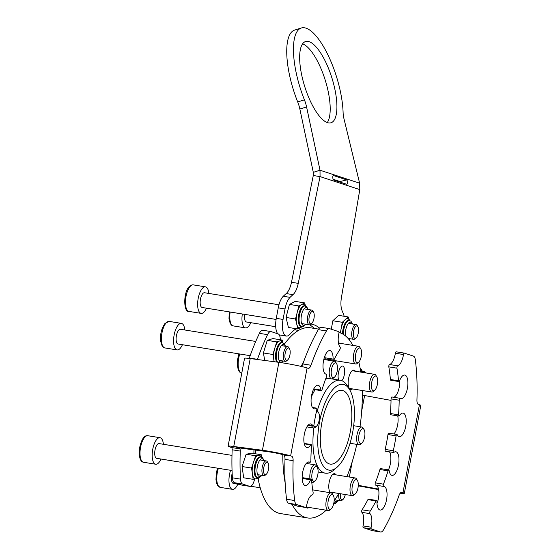 <?xml version="1.0" encoding="UTF-8"?>
<svg xmlns="http://www.w3.org/2000/svg" width="560" height="560" viewBox="0 0 560 560"><rect width="100%" height="100%" fill="white"/><g stroke="black" fill="none" stroke-linecap="round" stroke-linejoin="round"><path stroke-width="0.84" d="M341.782 380.667A7.763 3.08 99.2 0 0 344.617 372.512A7.763 3.08 99.2 0 0 342.804 366.121A7.763 3.08 99.2 0 0 342.615 366.072A7.763 3.08 99.2 0 0 338.793 371.182A7.763 3.08 99.2 0 0 338.73 380.016M335.972 474.866A9.856 3.906 99.2 0 0 334.747 473.774A9.856 3.906 99.2 0 0 334.509 473.718A9.856 3.906 99.2 0 0 329.294 481.684A9.856 3.906 99.2 0 0 330.505 492.765M306.089 507.339A9.856 3.906 99.2 0 0 307.02 508.011A9.856 3.906 99.2 0 0 307.251 508.067A9.856 3.906 99.2 0 0 309.001 507.444M333.06 360.087A9.856 3.906 99.2 0 0 333.823 361.095M355.369 371.231A9.856 3.906 99.2 0 0 354.137 370.139A9.856 3.906 99.2 0 0 353.906 370.083A9.856 3.906 99.2 0 0 348.523 378.889A9.856 3.906 99.2 0 0 350.518 389.487A9.856 3.906 99.2 0 0 350.756 389.543A9.856 3.906 99.2 0 0 352.506 388.92M328.097 469.896A43.463 17.22 99.2 0 0 337.155 467.131A43.463 17.22 99.2 0 0 353.08 429.996A43.463 17.22 99.2 0 0 349.671 389.732A43.463 17.22 99.2 0 0 344.057 384.594A43.463 17.22 99.2 0 0 319.543 421.834A43.463 17.22 99.2 0 0 328.097 469.896M317.296 410.76A47.047 18.641 -80.8 0 1 340.34 380.282A47.047 18.641 -80.8 0 1 341.467 380.555A47.047 18.641 -80.8 0 1 347.543 386.113L349.671 389.732M337.155 467.131L333.998 469.896A47.047 18.641 -80.8 0 1 325.318 473.165A47.047 18.641 -80.8 0 1 324.191 472.885A47.047 18.641 -80.8 0 1 313.817 427.994M329.224 463.883A37.338 14.798 -80.8 0 1 321.664 423.738A37.338 14.798 -80.8 0 1 342.041 390.39A37.338 14.798 -80.8 0 1 342.937 390.607A37.338 14.798 -80.8 0 1 350.49 430.752A37.338 14.798 -80.8 0 1 330.12 464.107A37.338 14.798 -80.8 0 1 329.224 463.883M338.982 332.479A94.087 37.282 -80.8 0 1 339.822 332.724A94.087 37.282 -80.8 0 1 352.842 345.38M358.834 362.04A94.087 37.282 -80.8 0 1 360.724 372.092M362.229 390.495A94.087 37.282 -80.8 0 1 359.996 426.741M356.79 444.374A94.087 37.282 -80.8 0 1 346.913 476.63M338.807 493.472A94.087 37.282 -80.8 0 1 334.131 500.843M326.186 510.223A94.087 37.282 -80.8 0 1 307.524 517.937A94.087 37.282 -80.8 0 1 305.263 517.391A94.087 37.282 -80.8 0 1 292.047 504.364M307.524 517.937L280.448 513.562A94.087 37.282 -80.8 0 1 278.187 513.009A94.087 37.282 -80.8 0 1 258.069 478.429M311.346 396.928A47.047 18.641 -80.8 0 1 315.098 389.676M325.563 379.197A47.047 18.641 -80.8 0 1 329.497 378.546M331.821 493.185A9.856 3.906 99.2 0 0 333.109 492.555M335.139 361.515A9.856 3.906 99.2 0 0 336.434 360.885M339.29 343.189A9.856 3.906 99.2 0 0 338.338 342.216M285.145 482.811A94.087 37.282 -80.8 0 1 282.793 454.671M301.231 366.429A94.087 37.282 -80.8 0 1 303.982 360.829M255.752 453.831A94.087 37.282 -80.8 0 1 255.717 450.1M284.494 344.029A94.087 37.282 -80.8 0 1 310.492 327.796L318.626 329.112M419.426 404.726L402.969 492.66A17.92 1.022 10.6 0 1 404.341 493.332L420.798 405.398A17.92 1.022 -169.4 0 0 419.426 404.726L418.355 404.376A5.971 2.366 -80.8 0 1 416.941 399.938A134.414 53.263 -80.8 0 0 415.373 360.073A8.96 3.549 99.2 0 0 413.35 356.076L404.341 353.129A1.491 0.595 99.2 0 0 404.306 353.115A1.491 0.595 99.2 0 0 403.48 354.536A11.949 4.732 -80.8 0 1 403.305 355.558A11.949 4.732 -80.8 0 1 397.677 365.82A1.491 0.595 99.2 0 0 397.068 366.702A1.491 0.595 99.2 0 0 396.942 368.179A104.545 41.426 -80.8 0 1 398.517 380.793A1.491 0.595 99.2 0 0 398.902 381.563A1.491 0.595 99.2 0 0 399.553 380.842A11.949 4.732 -80.8 0 1 404.761 375.06A11.949 4.732 -80.8 0 1 407.4 388.346A11.949 4.732 -80.8 0 1 400.946 398.65A11.949 4.732 -80.8 0 1 400.148 398.335A1.491 0.595 99.2 0 0 400.05 398.293A1.491 0.595 99.2 0 0 399.182 400.197A104.545 41.426 -80.8 0 1 398.538 414.834A1.491 0.595 99.2 0 0 398.923 416.087A1.491 0.595 99.2 0 0 399.385 415.751A11.949 4.732 -80.8 0 1 403.088 413.091A11.949 4.732 -80.8 0 1 405.727 426.377A11.949 4.732 -80.8 0 1 399.273 436.681A11.949 4.732 -80.8 0 1 397.18 434.7A1.491 0.595 99.2 0 0 396.921 434.455A1.491 0.595 99.2 0 0 396.095 435.848A104.545 41.426 -80.8 0 1 394.807 443.331A104.545 41.426 -80.8 0 1 393.309 450.737A1.491 0.595 99.2 0 0 393.617 452.501A1.491 0.595 99.2 0 0 393.862 452.424A11.949 4.732 -80.8 0 1 395.85 451.78A11.949 4.732 -80.8 0 1 398.489 465.059A11.949 4.732 -80.8 0 1 392.035 475.363A11.949 4.732 -80.8 0 1 389.13 470.54A1.491 0.595 99.2 0 0 388.766 469.938A1.491 0.595 99.2 0 0 388.059 470.834A104.545 41.426 -80.8 0 1 383.467 484.176A1.491 0.595 99.2 0 0 383.635 486.423A1.491 0.595 99.2 0 0 383.663 486.423A11.949 4.732 -80.8 0 1 383.915 486.451A11.949 4.732 -80.8 0 1 386.554 499.73A11.949 4.732 -80.8 0 1 380.1 510.041A11.949 4.732 -80.8 0 1 376.964 501.529A1.491 0.595 99.2 0 0 376.572 500.465A1.491 0.595 99.2 0 0 376.033 500.934A104.545 41.426 -80.8 0 1 370.188 511.119A1.491 0.595 99.2 0 0 369.782 512.505A1.491 0.595 99.2 0 0 370.006 513.66A11.949 4.732 -80.8 0 1 371.364 526.211A11.949 4.732 -80.8 0 1 371.161 527.219A1.491 0.595 99.2 0 0 371.427 528.997L363.307 527.688A1.491 0.595 -80.8 0 1 363.041 525.91L371.161 527.219M403.48 354.536L395.353 353.22A11.949 4.732 -80.8 0 1 395.185 354.242A11.949 4.732 -80.8 0 1 389.55 364.504L397.677 365.82M399.735 380.366A11.949 4.732 -80.8 0 1 399.28 387.03A11.949 4.732 -80.8 0 1 393.736 397.271M397.74 415.898A11.949 4.732 -80.8 0 1 397.607 425.061A11.949 4.732 -80.8 0 1 393.925 433.972M396.095 435.848L387.975 434.539A104.545 41.426 -80.8 0 1 386.687 442.015A104.545 41.426 -80.8 0 1 385.189 449.421L393.309 450.737M389.494 451.836A11.949 4.732 -80.8 0 1 390.362 463.743A11.949 4.732 -80.8 0 1 388.437 469.889M376.054 485.198A11.949 4.732 -80.8 0 1 378.434 498.421A11.949 4.732 -80.8 0 1 377.006 503.426M370.006 513.66L361.886 512.344A11.949 4.732 -80.8 0 1 363.244 524.895A11.949 4.732 -80.8 0 1 363.041 525.91M358.246 485.849L378.637 489.594M358.274 485.331L378.525 489.048M391.034 400.386L364.595 395.535L361.711 410.949M404.341 493.332A17.92 1.022 10.6 0 1 400.176 493.213M380.436 531.951A8.96 3.549 99.2 0 0 380.653 532L372.533 530.684A8.96 3.549 -80.8 0 1 372.316 530.635L380.436 531.951L371.427 528.997M372.316 530.635L363.307 527.688M376.033 500.934L367.913 499.618A104.545 41.426 -80.8 0 1 362.068 509.81L370.188 511.119M388.059 470.834L379.932 469.525A104.545 41.426 -80.8 0 1 375.34 482.867L383.467 484.176M399.182 400.197L391.062 398.881A104.545 41.426 -80.8 0 1 390.418 413.518L398.538 414.834M396.942 368.179L388.822 366.863A104.545 41.426 -80.8 0 1 390.397 379.484L398.517 380.793M401.149 492.366L402.969 492.66L401.905 492.31A5.971 2.366 -80.8 0 0 401.758 492.275A5.971 2.366 -80.8 0 0 399.084 495.362A134.414 53.263 -80.8 0 1 383.635 529.662A8.96 3.549 99.2 0 1 380.653 532M361.886 512.344A1.491 0.595 -80.8 0 1 361.662 511.196A1.491 0.595 -80.8 0 1 362.068 509.81M367.913 499.618A1.491 0.595 -80.8 0 1 368.452 499.156L376.572 500.465M383.6 486.416L375.543 485.114A1.491 0.595 -80.8 0 1 375.508 485.107A1.491 0.595 -80.8 0 1 375.34 482.867M379.932 469.525A1.491 0.595 -80.8 0 1 380.646 468.629L388.766 469.938M385.742 451.108A1.491 0.595 -80.8 0 1 385.497 451.192A1.491 0.595 -80.8 0 1 385.189 449.421M387.975 434.539A1.491 0.595 -80.8 0 1 388.801 433.139L396.921 434.455M398.923 416.087L390.796 414.771A1.491 0.595 -80.8 0 1 390.418 413.518M391.062 398.881A1.491 0.595 -80.8 0 1 391.93 396.977A1.491 0.595 -80.8 0 1 392.028 397.019M398.902 381.563L390.775 380.247A1.491 0.595 -80.8 0 1 390.397 379.484M388.822 366.863A1.491 0.595 -80.8 0 1 388.948 365.386A1.491 0.595 -80.8 0 1 389.55 364.504M395.353 353.22A1.491 0.595 -80.8 0 1 396.186 351.806A1.491 0.595 -80.8 0 1 396.221 351.813L404.271 353.115M362.292 395.094A8.96 0.511 -169.4 0 0 364.595 395.535M360.01 367.689L360.563 368.445M296.709 504.546L288.589 503.23A8.96 3.549 -80.8 0 1 286.559 499.233L294.686 500.549A8.96 3.549 99.2 0 0 296.709 504.546L305.718 507.493A1.491 0.595 99.2 0 0 305.753 507.5A1.491 0.595 99.2 0 0 306.579 506.086A11.949 4.732 -80.8 0 1 306.754 505.064A11.949 4.732 -80.8 0 1 312.382 494.802A1.491 0.595 99.2 0 0 312.984 493.92A1.491 0.595 99.2 0 0 313.117 492.443A104.545 41.426 -80.8 0 1 311.542 479.829A1.491 0.595 99.2 0 0 311.157 479.059A1.491 0.595 99.2 0 0 310.506 479.78A11.949 4.732 -80.8 0 1 305.298 485.555A11.949 4.732 -80.8 0 1 302.659 472.276A11.949 4.732 -80.8 0 1 309.113 461.965A11.949 4.732 -80.8 0 1 309.911 462.287A1.491 0.595 99.2 0 0 310.009 462.329A1.491 0.595 99.2 0 0 310.877 460.425A104.545 41.426 -80.8 0 1 311.521 445.788A1.491 0.595 99.2 0 0 311.136 444.535A1.491 0.595 99.2 0 0 310.674 444.864A11.949 4.732 -80.8 0 1 306.971 447.524A11.949 4.732 -80.8 0 1 304.332 434.245A11.949 4.732 -80.8 0 1 310.786 423.941A11.949 4.732 -80.8 0 1 312.879 425.915A1.491 0.595 99.2 0 0 313.138 426.167A1.491 0.595 99.2 0 0 313.964 424.767A104.545 41.426 -80.8 0 1 315.252 417.291A104.545 41.426 -80.8 0 1 316.75 409.885A1.491 0.595 99.2 0 0 316.442 408.114A1.491 0.595 99.2 0 0 316.19 408.198A11.949 4.732 -80.8 0 1 314.209 408.842A11.949 4.732 -80.8 0 1 311.57 395.563A11.949 4.732 -80.8 0 1 318.024 385.252A11.949 4.732 -80.8 0 1 320.929 390.075A1.491 0.595 99.2 0 0 321.293 390.677A1.491 0.595 99.2 0 0 322 389.781A104.545 41.426 -80.8 0 1 326.592 376.439A1.491 0.595 99.2 0 0 326.424 374.199A11.949 4.732 -80.8 0 1 326.144 374.171A11.949 4.732 -80.8 0 1 323.505 360.892A11.949 4.732 -80.8 0 1 329.959 350.581A11.949 4.732 -80.8 0 1 333.095 359.086A1.491 0.595 99.2 0 0 333.487 360.15A1.491 0.595 99.2 0 0 334.026 359.688A104.545 41.426 -80.8 0 1 339.871 349.496A1.491 0.595 99.2 0 0 340.277 348.11A1.491 0.595 99.2 0 0 340.053 346.962A11.949 4.732 -80.8 0 1 338.688 334.411A11.949 4.732 -80.8 0 1 338.898 333.396A1.491 0.595 99.2 0 0 338.632 331.618L329.623 328.671A8.96 3.549 99.2 0 0 329.406 328.622A8.96 3.549 99.2 0 0 326.424 330.96L318.297 329.644A8.96 3.549 -80.8 0 1 321.286 327.306L329.406 328.622M310.506 479.78L302.386 478.464A11.949 4.732 -80.8 0 1 302.197 478.947M286.559 499.233A134.414 53.263 -80.8 0 1 284.998 459.368A5.971 2.366 99.2 0 0 283.577 454.93L282.513 454.58A8.96 0.511 10.6 0 0 268.408 451.773L239.736 447.993A8.96 0.511 10.6 0 0 236.908 447.839A8.96 0.511 10.6 0 0 237.594 448.175L239.582 448.826A2.989 1.183 -80.8 0 1 240.289 451.087A134.414 53.263 99.2 0 0 240.513 479.129A8.96 3.549 99.2 0 0 242.62 484.036L249.62 486.325A8.96 3.549 99.2 0 0 249.837 486.381A8.96 3.549 99.2 0 0 254.597 479.066M240.289 451.087L232.162 449.771A134.414 53.263 99.2 0 0 232.393 477.813L240.513 479.129M253.939 449.862A101.556 40.243 99.2 0 0 253.918 453.537M280.287 339.759A8.96 3.549 99.2 0 0 278.145 333.907L271.145 331.618A8.96 3.549 99.2 0 0 270.928 331.562A8.96 3.549 99.2 0 0 267.547 334.656L259.427 333.347A134.414 53.263 99.2 0 0 249.34 358.015L257.46 359.324A2.989 1.183 -80.8 0 1 257.397 359.506M267.547 334.656A134.414 53.263 99.2 0 0 257.46 359.324M259.427 333.347A8.96 3.549 -80.8 0 1 262.808 330.246L270.928 331.562M249.837 486.381L241.717 485.065A8.96 3.549 -80.8 0 1 241.5 485.016L249.62 486.325M242.62 484.036L234.5 482.727L241.5 485.016M234.5 482.727A8.96 3.549 -80.8 0 1 232.393 477.813M232.162 449.771A2.989 1.183 99.2 0 0 231.455 447.51L239.582 448.826M283.577 454.93L290.633 455.896A17.92 1.022 10.6 0 0 262.423 450.275L233.751 446.495A17.92 1.022 10.6 0 0 228.102 446.194A17.92 1.022 10.6 0 0 229.474 446.859L231.455 447.51M249.172 358.428A2.989 1.183 99.2 0 0 249.34 358.015M239.736 447.993L233.751 446.495L250.208 358.554L278.88 362.334A17.92 1.022 -169.4 0 1 307.09 367.962L308.154 368.305A5.971 2.366 -80.8 0 0 308.301 368.34A5.971 2.366 -80.8 0 0 310.975 365.26A134.414 53.263 -80.8 0 1 326.424 330.96M324.933 355.88A11.949 4.732 -80.8 0 1 324.975 357.777L333.095 359.086M288.589 503.23L297.598 506.177L305.718 507.493M294.686 500.549A134.414 53.263 -80.8 0 1 293.118 460.677L284.998 459.368M301.427 366.471A5.971 2.366 99.2 0 0 302.855 363.944A134.414 53.263 -80.8 0 1 318.297 329.644M291.697 456.246A5.971 2.366 -80.8 0 1 293.118 460.677M333.487 360.15L325.367 358.841A1.491 0.595 -80.8 0 1 324.975 357.777M302.386 478.464A1.491 0.595 -80.8 0 1 303.037 477.743L311.157 479.059M250.208 358.554A17.92 1.022 -169.4 0 0 244.559 358.253L228.102 446.194M340.361 332.913L342.314 322.294L348.124 316.911L349.587 320.509A11.949 4.732 -80.8 0 0 347.788 318.724A11.949 4.732 -80.8 0 0 345.219 319.599A11.949 4.732 -80.8 0 0 341.068 329.07A11.949 4.732 -80.8 0 0 340.613 333.004M331.282 329.217L332.836 320.761L338.646 315.378L348.124 316.911M332.836 320.761L342.314 322.294M302.372 326.662L297.906 329L295.505 318.99L298.907 305.949L304.71 302.918L305.459 306.061M297.906 329L288.428 327.467L286.034 317.457L289.436 304.416L295.232 301.385L304.71 302.918M289.436 304.416L298.907 305.949M286.034 317.457L295.505 318.99M274.148 361.711L272.888 354.487L276.717 341.88L282.436 340.109L282.919 342.86M264.726 360.472L263.41 352.961L267.239 340.354L272.958 338.576L282.436 340.109M267.239 340.354L276.717 341.88M263.41 352.961L272.888 354.487M259.028 477.617L258.804 478.296L253.155 479.332L251.566 468.069L255.626 455.763L261.275 454.727L261.625 457.219M253.155 479.332L243.677 477.799L242.088 466.536L246.148 454.23L251.804 453.194L261.275 454.727M246.148 454.23L255.626 455.763M242.088 466.536L251.566 468.069M335.776 502.74L335.524 503.489L333.669 503.783M362.845 372.435A7.469 2.961 -80.8 0 1 364.42 371.728A7.469 2.961 -80.8 0 1 365.568 372.652L365.715 372.904M340.389 493.731A6.272 2.485 99.2 0 0 343.077 499.352A6.272 2.485 99.2 0 0 343.42 499.002A6.272 2.485 99.2 0 0 345.282 494.522M230.573 470.288A13.44 5.327 99.2 0 0 232.484 489.349A13.44 5.327 99.2 0 0 235.697 487.676A13.44 5.327 99.2 0 0 237.811 484.162M232.162 473.55A7.469 2.961 99.2 0 0 233.436 483.455L239.932 484.505M343.077 499.352L342.027 500.269A7.469 2.961 -80.8 0 1 340.648 500.787A7.469 2.961 -80.8 0 1 338.842 493.479M263.648 468.398A6.272 2.485 99.2 0 0 266.308 474.229A6.272 2.485 99.2 0 0 268.653 468.545A6.272 2.485 99.2 0 0 268.114 463.057A6.272 2.485 99.2 0 0 263.648 468.398M266.308 474.229L265.251 475.153A7.469 2.961 -80.8 0 1 263.872 475.671A7.469 2.961 -80.8 0 1 262.087 468.209A7.469 2.961 -80.8 0 1 266.259 460.929A7.469 2.961 -80.8 0 1 267.4 461.853L268.114 463.057M163.422 444.297A13.44 5.327 99.2 0 0 160.006 437.696A13.44 5.327 99.2 0 0 152.495 450.807A13.44 5.327 99.2 0 0 155.715 464.233A13.44 5.327 99.2 0 0 161.035 459.039M231.987 455.385L159.047 443.59A7.469 2.961 99.2 0 0 154.882 450.877A7.469 2.961 99.2 0 0 156.667 458.332L232.05 470.526M287.049 348.747A6.272 2.485 99.2 0 0 284.914 356.839A6.272 2.485 99.2 0 0 287.7 359.912A6.272 2.485 99.2 0 0 288.036 359.569A6.272 2.485 99.2 0 0 290.052 354.151A6.272 2.485 99.2 0 0 289.506 348.74A6.272 2.485 99.2 0 0 287.049 348.747M287.7 359.912L286.643 360.836A7.469 2.961 -80.8 0 1 285.264 361.354A7.469 2.961 -80.8 0 1 283.318 355.621A7.469 2.961 -80.8 0 1 285.866 347.543A7.469 2.961 -80.8 0 1 287.651 346.612A7.469 2.961 -80.8 0 1 288.792 347.536L289.506 348.74M184.814 329.98A13.44 5.327 99.2 0 0 181.398 323.379A13.44 5.327 99.2 0 0 178.185 325.052A13.44 5.327 99.2 0 0 173.6 339.598A13.44 5.327 99.2 0 0 177.107 349.916A13.44 5.327 99.2 0 0 180.313 348.236A13.44 5.327 99.2 0 0 182.427 344.722M255.745 341.453L180.439 329.273A7.469 2.961 99.2 0 0 178.661 330.204A7.469 2.961 99.2 0 0 176.113 338.289A7.469 2.961 99.2 0 0 178.059 344.015L250.159 355.677M312.466 311.416A6.272 2.485 99.2 0 0 309.092 317.548A6.272 2.485 99.2 0 0 310.723 323.827A6.272 2.485 99.2 0 0 311.752 323.379A6.272 2.485 99.2 0 0 314.048 318.017A6.272 2.485 99.2 0 0 313.558 312.207A6.272 2.485 99.2 0 0 312.466 311.416M311.752 323.379L310.695 324.303A7.469 2.961 -80.8 0 1 309.477 324.835A7.469 2.961 -80.8 0 1 309.323 324.821A7.469 2.961 -80.8 0 1 307.559 317.17A7.469 2.961 -80.8 0 1 311.549 310.058A7.469 2.961 -80.8 0 1 311.703 310.072A7.469 2.961 -80.8 0 1 312.851 311.003L313.558 312.207M208.866 293.447A13.44 5.327 99.2 0 0 205.45 286.839A13.44 5.327 99.2 0 0 205.17 286.818A13.44 5.327 99.2 0 0 197.995 299.607A13.44 5.327 99.2 0 0 201.159 313.383A13.44 5.327 99.2 0 0 201.432 313.404A13.44 5.327 99.2 0 0 206.486 308.189M204.645 292.775A7.469 2.961 99.2 0 0 204.498 292.74A7.469 2.961 99.2 0 0 204.344 292.726A7.469 2.961 99.2 0 0 200.354 299.831A7.469 2.961 99.2 0 0 202.111 307.482A7.469 2.961 99.2 0 0 202.265 307.496M358.526 329.084A6.272 2.485 99.2 0 0 357.882 326.711A6.272 2.485 99.2 0 0 354.739 327.74A6.272 2.485 99.2 0 0 353.318 335.16A6.272 2.485 99.2 0 0 356.076 337.883A6.272 2.485 99.2 0 0 358.526 329.084M356.076 337.883L355.026 338.8A7.469 2.961 -80.8 0 1 353.647 339.318A7.469 2.961 -80.8 0 1 351.736 335.566A7.469 2.961 -80.8 0 1 352.842 328.013A7.469 2.961 -80.8 0 1 356.027 324.576A7.469 2.961 -80.8 0 1 357.175 325.5L357.882 326.711M242.333 313.985A13.44 5.327 99.2 0 0 242.053 321.125A13.44 5.327 99.2 0 0 245.483 327.88A13.44 5.327 99.2 0 0 250.81 322.693M244.671 314.363A7.469 2.961 99.2 0 0 244.531 318.227A7.469 2.961 99.2 0 0 246.435 321.986L275.716 326.718M354.473 494.375A7.469 2.961 99.2 0 0 355.32 493.892A7.469 2.961 99.2 0 0 358.057 487.508A7.469 2.961 99.2 0 0 357.469 480.592A7.469 2.961 99.2 0 0 355.796 479.696A7.469 2.961 99.2 0 0 352.051 487.872A7.469 2.961 99.2 0 0 354.473 494.375M355.32 493.892L354.004 495.047A8.96 3.549 -80.8 0 1 352.989 495.628A8.96 3.549 -80.8 0 1 352.352 495.663A8.96 3.549 -80.8 0 1 350.161 487.039A8.96 3.549 -80.8 0 1 354.571 478.009A8.96 3.549 -80.8 0 1 355.215 477.974A8.96 3.549 -80.8 0 1 356.587 479.087L357.469 480.592M373.387 390.782A7.469 2.961 99.2 0 0 374.717 390.257A7.469 2.961 99.2 0 0 377.454 383.88A7.469 2.961 99.2 0 0 376.866 376.957A7.469 2.961 99.2 0 0 375.669 376.026A7.469 2.961 99.2 0 0 371.588 383.061A7.469 2.961 99.2 0 0 373.387 390.782M374.717 390.257L373.401 391.412A8.96 3.549 -80.8 0 1 371.805 392.042A8.96 3.549 -80.8 0 1 371.742 392.035A8.96 3.549 -80.8 0 1 369.656 382.697A8.96 3.549 -80.8 0 1 374.542 374.332A8.96 3.549 -80.8 0 1 374.605 374.339A8.96 3.549 -80.8 0 1 375.977 375.452L376.866 376.957M356.951 362.642A7.469 2.961 99.2 0 0 358.638 362.222A7.469 2.961 99.2 0 0 361.375 355.838A7.469 2.961 99.2 0 0 360.794 348.922A7.469 2.961 99.2 0 0 359.961 348.089A7.469 2.961 99.2 0 0 355.684 354.088A7.469 2.961 99.2 0 0 356.951 362.642M358.638 362.222L357.322 363.37A8.96 3.549 -80.8 0 1 355.67 363.993A8.96 3.549 -80.8 0 1 355.292 363.881A8.96 3.549 -80.8 0 1 353.682 354.095A8.96 3.549 -80.8 0 1 358.533 346.304A8.96 3.549 -80.8 0 1 358.911 346.416A8.96 3.549 -80.8 0 1 359.905 347.41L360.794 348.922M332.591 377.377A7.469 2.961 99.2 0 0 334.53 377.111A7.469 2.961 99.2 0 0 337.267 370.727A7.469 2.961 99.2 0 0 336.686 363.811A7.469 2.961 99.2 0 0 336.105 363.132A7.469 2.961 99.2 0 0 331.73 368.305A7.469 2.961 99.2 0 0 332.591 377.377M334.53 377.111L333.214 378.259A8.96 3.549 -80.8 0 1 331.562 378.882A8.96 3.549 -80.8 0 1 330.883 378.581A8.96 3.549 -80.8 0 1 329.651 368.571A8.96 3.549 -80.8 0 1 334.425 361.186A8.96 3.549 -80.8 0 1 335.104 361.487A8.96 3.549 -80.8 0 1 335.797 362.299L336.686 363.811M313.796 425.418A7.469 2.961 99.2 0 0 314.433 426.356A7.469 2.961 99.2 0 0 316.512 426.202A7.469 2.961 99.2 0 0 319.249 419.818A7.469 2.961 99.2 0 0 318.668 412.902A7.469 2.961 99.2 0 0 318.227 412.342A7.469 2.961 99.2 0 0 316.204 412.44M316.652 410.347A8.96 3.549 -80.8 0 1 317.254 410.718A8.96 3.549 -80.8 0 1 317.779 411.39L318.668 412.902M316.512 426.202L315.196 427.35A8.96 3.549 -80.8 0 1 313.544 427.973A8.96 3.549 -80.8 0 1 312.697 427.539A8.96 3.549 -80.8 0 1 311.752 425.943M313.033 480.872A7.469 2.961 99.2 0 0 315.14 480.739A7.469 2.961 99.2 0 0 317.877 474.362A7.469 2.961 99.2 0 0 317.289 467.439A7.469 2.961 99.2 0 0 316.876 466.907A7.469 2.961 99.2 0 0 312.452 471.485A7.469 2.961 99.2 0 0 313.033 480.872M309.988 478.87A8.96 3.549 -80.8 0 1 311.038 469.392A8.96 3.549 -80.8 0 1 315.028 464.821A8.96 3.549 -80.8 0 1 315.903 465.29A8.96 3.549 -80.8 0 1 316.4 465.934L317.289 467.439M315.14 480.739L313.824 481.894A8.96 3.549 -80.8 0 1 312.172 482.517A8.96 3.549 -80.8 0 1 311.78 482.391M329.21 509.005A7.469 2.961 99.2 0 0 331.212 508.781A7.469 2.961 99.2 0 0 333.949 502.397A7.469 2.961 99.2 0 0 333.361 495.481A7.469 2.961 99.2 0 0 332.843 494.851A7.469 2.961 99.2 0 0 328.447 499.807A7.469 2.961 99.2 0 0 329.21 509.005M331.212 508.781L329.896 509.929A8.96 3.549 -80.8 0 1 328.244 510.552A8.96 3.549 -80.8 0 1 327.488 510.202A8.96 3.549 -80.8 0 1 326.354 500.143A8.96 3.549 -80.8 0 1 331.107 492.863A8.96 3.549 -80.8 0 1 331.856 493.213A8.96 3.549 -80.8 0 1 332.479 493.969L333.361 495.481M302.589 43.848A42.567 14.259 -107.4 0 1 327.768 89.558A42.567 14.259 -107.4 0 1 327.271 122.563M302.092 76.853A42.567 14.259 -107.4 0 1 305.55 41.538A42.567 14.259 -107.4 0 1 334.481 87.451A42.567 14.259 -107.4 0 1 331.023 122.766A42.567 14.259 -107.4 0 1 302.092 76.853M306.572 106.939L299.859 109.039L313.299 172.333L320.012 170.226L306.572 106.939A14.938 5.005 72.6 0 0 306.446 106.351A14.938 5.005 72.6 0 0 304.416 99.834A56.749 19.012 -107.4 0 1 296.695 75.089A56.749 19.012 -107.4 0 1 301.308 28A56.749 19.012 -107.4 0 1 339.878 89.215A56.749 19.012 -107.4 0 1 343.098 112.49A14.938 5.005 72.6 0 0 344.078 119.203L359.618 183.183L359.8 189.609L341.439 297.5A14.938 5.915 99.2 0 0 342.09 310.716A134.414 53.263 -80.8 0 1 343.749 314.93A14.938 5.915 -80.8 0 1 344.155 316.267M299.859 109.039A14.938 5.005 72.6 0 0 299.733 108.458A14.938 5.005 72.6 0 0 297.703 101.941A56.749 19.012 -107.4 0 1 289.982 77.196A56.749 19.012 -107.4 0 1 294.595 30.107L301.308 28M277.76 333.781A14.938 5.915 -80.8 0 1 276.283 318.353L278.25 307.853A14.938 5.915 -80.8 0 1 283.283 296.261A134.414 53.263 -80.8 0 1 286.237 293.559A14.938 5.915 99.2 0 0 291.48 282.275L313.285 175.511L320.054 176.603L359.8 189.609M314.223 328.398A95.585 37.877 99.2 0 0 309.638 324.828M295.988 328.685A95.585 37.877 99.2 0 0 289.702 334.425A14.938 5.915 -80.8 0 1 286.349 336.049L279.587 334.95A14.938 5.915 -80.8 0 1 279.251 334.873M286.349 336.049A14.938 5.915 -80.8 0 1 283.052 319.445L285.019 308.952A14.938 5.915 -80.8 0 1 290.052 297.36A134.414 53.263 -80.8 0 1 293.006 294.658A14.938 5.915 99.2 0 0 298.249 283.367L320.054 176.603L320.012 170.226L359.618 183.183M319.466 328.076A95.585 37.877 99.2 0 0 311.15 324.051A95.585 37.877 99.2 0 0 311.01 324.03M333.263 179.879C332.654 178.003 332.633 176.533 333.186 175.448L346.822 179.907C347.802 181.748 347.83 183.225 346.899 184.338L333.263 179.879M333.018 179.242L340.018 181.531L346.822 179.907M340.018 181.531L340.578 182.266M313.299 172.333L313.285 175.511M364.623 437.038A7.469 2.961 99.2 0 0 364.119 429.66A7.469 2.961 99.2 0 0 358.939 435.176A7.469 2.961 99.2 0 0 361.97 442.96A7.469 2.961 99.2 0 0 364.623 437.038M361.97 442.96L360.654 444.115A8.96 3.549 -80.8 0 1 359.002 444.731A8.96 3.549 -80.8 0 1 357.021 434.77A8.96 3.549 -80.8 0 1 361.858 427.042A8.96 3.549 -80.8 0 1 363.23 428.155L364.119 429.66M352.212 461.692L349.349 477.022M362.026 371.343A8.96 3.549 99.2 0 0 360.332 369.551M310.674 444.864L304.297 443.835M316.19 408.198L312.529 407.603M237.594 448.175L237.671 447.776M262.423 450.275L278.88 362.334M307.09 367.962L290.633 455.896L282.513 454.58M313.747 388.913L320.929 390.075M308.175 425.159L312.879 425.915M308.259 462.021L309.911 462.287M302.855 363.944L310.975 365.26M348.873 320.411A10.451 4.144 99.2 0 0 348.656 320.362A10.451 4.144 99.2 0 0 342.566 333.921M349.02 339.528A8.96 3.549 99.2 0 0 349.895 338.716M352.282 323.974A8.96 3.549 99.2 0 0 350.77 322.224A8.96 3.549 99.2 0 0 346.724 326.382A8.96 3.549 99.2 0 0 345.492 335.923M349.685 320.544A10.451 4.144 99.2 0 0 349.468 320.488A10.451 4.144 99.2 0 0 343.385 334.404M301.903 326.641A11.949 4.732 -80.8 0 1 300.804 327.481A11.949 4.732 -80.8 0 1 296.709 323.995A11.949 4.732 -80.8 0 1 297.206 312.473A11.949 4.732 -80.8 0 1 299.229 307.293A11.949 4.732 -80.8 0 1 301.812 304.437A11.949 4.732 -80.8 0 1 305.242 306.005M308.266 309.519L306.572 306.642L304.332 305.858A10.451 4.144 99.2 0 0 300.846 308.595A10.451 4.144 99.2 0 0 298.242 319.641A10.451 4.144 99.2 0 0 300.993 326.501L303.373 326.459L305.886 324.261M305.144 305.991A10.451 4.144 99.2 0 0 301.658 308.728A10.451 4.144 99.2 0 0 299.061 319.774A10.451 4.144 99.2 0 0 301.805 326.627M307.958 309.47A8.96 3.549 99.2 0 0 303.268 310.03A8.96 3.549 99.2 0 0 301.224 321.783A8.96 3.549 99.2 0 0 305.571 324.212M274.288 361.732A11.949 4.732 -80.8 0 1 273.833 359.905A11.949 4.732 -80.8 0 1 274.799 348.187A11.949 4.732 -80.8 0 1 276.969 343.336A11.949 4.732 -80.8 0 1 279.573 340.991A11.949 4.732 -80.8 0 1 282.541 342.762M285.565 346.276L283.871 343.392L281.631 342.608A10.451 4.144 99.2 0 0 278.53 344.722A10.451 4.144 99.2 0 0 276.752 362.054M282.443 342.741A10.451 4.144 99.2 0 0 279.342 344.855A10.451 4.144 99.2 0 0 277.55 362.159M285.257 346.22A8.96 3.549 99.2 0 0 280.896 346.248A8.96 3.549 99.2 0 0 278.474 358.197A8.96 3.549 99.2 0 0 282.87 360.969M257.81 477.715A11.949 4.732 -80.8 0 1 255.983 478.814A11.949 4.732 -80.8 0 1 252.357 473.704A11.949 4.732 -80.8 0 1 253.596 461.916A11.949 4.732 -80.8 0 1 255.836 457.275A11.949 4.732 -80.8 0 1 258.454 455.245A11.949 4.732 -80.8 0 1 261.149 457.079M264.173 460.593L262.472 457.702L260.239 456.932A10.451 4.144 99.2 0 0 257.362 458.71A10.451 4.144 99.2 0 0 254.156 469.987A10.451 4.144 99.2 0 0 256.9 477.568L257.712 477.701C258.657 478.121 259.959 477.414 261.625 475.573L261.793 475.335M261.051 457.058A10.451 4.144 99.2 0 0 258.174 458.843A10.451 4.144 99.2 0 0 254.968 470.12A10.451 4.144 99.2 0 0 257.712 477.701M263.865 460.544A8.96 3.549 99.2 0 0 259.7 460.285A8.96 3.549 99.2 0 0 257.054 472.311A8.96 3.549 99.2 0 0 261.478 475.286M333.914 502.614A10.451 4.144 99.2 0 0 334.488 502.817C335.433 503.223 336.721 502.53 338.352 500.752L338.562 500.451M334.572 500.213A8.96 3.549 99.2 0 0 338.254 500.402M334.586 502.831A11.949 4.732 -80.8 0 1 333.732 503.531M239.778 353.997A13.44 5.327 99.2 0 0 238.476 359.632A13.44 5.327 99.2 0 0 241.696 373.065L241.787 373.079M218.386 468.314A13.44 5.327 99.2 0 0 220.304 487.382L232.484 489.349M140.315 448.833A13.44 5.327 99.2 0 0 143.528 462.259C140.245 461.762 138.88 457.219 139.433 448.644C142.261 434.952 146.503 435.603 147.819 435.722A13.44 5.327 99.2 0 0 140.315 448.833M166.005 323.085A13.44 5.327 99.2 0 0 161.42 337.631A13.44 5.327 99.2 0 0 164.92 347.942C162.848 347.977 161.406 345.415 160.594 340.263C160.713 335.202 160.062 331.135 164.99 323.4L169.211 321.405A13.44 5.327 99.2 0 0 166.005 323.085M192.99 284.844A13.44 5.327 99.2 0 0 185.808 297.633A13.44 5.327 99.2 0 0 188.979 311.409C182.763 313.131 182.945 285.572 192.829 284.83L193.27 284.872A13.44 5.327 99.2 0 0 192.99 284.844M230.153 312.018A13.44 5.327 99.2 0 0 229.866 319.151A13.44 5.327 99.2 0 0 233.303 325.913L245.483 327.88M304.416 99.834L297.703 101.941M283.052 319.445L276.283 318.353M298.249 283.367L291.48 282.275M293.006 294.658L286.237 293.559M290.052 297.36L283.283 296.261M285.019 308.952L278.25 307.853M325.318 473.165L318.101 471.996M340.34 380.282L331.807 378.896M375.508 485.107L383.635 486.423M385.497 451.192L393.617 452.501M391.93 396.977L400.05 398.293M396.186 351.806L404.306 353.115M362.341 371.392L361.599 369.621L360.094 368.151M313.495 389.417L321.293 390.677M312.445 407.47L316.442 408.114M308.014 425.334L313.138 426.167M304.199 443.415L311.136 444.535M308.203 462.035L310.009 462.329M297.633 506.191L305.753 507.5M349.3 339.885L350.21 338.765M352.59 324.023L350.896 321.139L348.656 320.362M281.589 362.719L283.185 361.018M333.893 502.719L334.488 502.817M238.917 353.857L237.594 359.443C237.041 368.018 238.413 372.561 241.696 373.065M360.577 371.105L364.42 371.728M250.74 486.248L260.239 487.788M334.824 499.849L340.648 500.787M220.304 487.382L217.714 485.632L216.51 482.944L215.971 479.696L216.307 473.06L217.525 468.174M143.528 462.259L155.715 464.233M257.607 474.656L263.872 475.671M259.987 459.914L266.259 460.929M147.819 435.722L160.006 437.696M164.92 347.942L177.107 349.916M278.999 360.339L285.264 361.354M281.379 345.597L287.651 346.612M169.211 321.405L181.398 323.379M188.979 311.409L201.159 313.383M202.111 307.482L276.094 319.445M301.7 323.589L309.323 324.821M204.498 292.74L278.964 304.78M304.08 308.84L311.703 310.072M193.27 284.872L205.45 286.839M229.264 311.871L228.998 318.563C229.782 323.358 231.217 325.808 233.303 325.913M348.404 323.344L356.027 324.576M294.595 329.77L298.543 330.407M348.075 338.422L353.647 339.318M332.759 474.341L355.215 477.974M329.896 492.037L352.352 495.663M352.156 370.706L374.605 374.339M349.293 388.402L371.742 392.035M333.221 360.36L355.67 363.993M338.457 343.056L358.533 346.304M326.011 377.986L331.562 378.882M323.806 359.471L334.425 361.186M306.894 426.902L313.544 427.973M311.787 482.454L312.172 482.517M306.299 463.414L315.028 464.821M306.306 507.003L328.244 510.552M312.711 489.888L331.107 492.863M353.682 425.719L361.858 427.042M350.049 443.289L359.002 444.731"/></g></svg>
